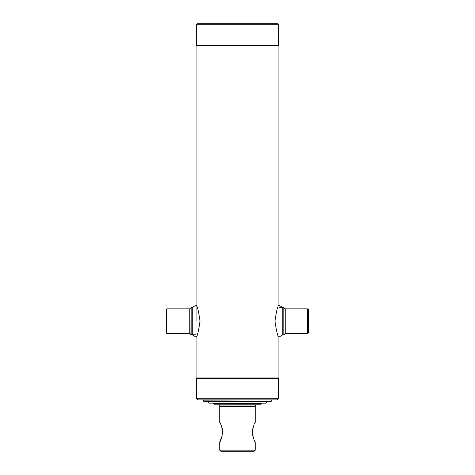 <?xml version="1.0" encoding="UTF-8"?>
<svg xmlns="http://www.w3.org/2000/svg" width="475" height="475" viewBox="0 0 475 475"><rect width="100%" height="100%" fill="white"/><g stroke="black" fill="none" stroke-linecap="round" stroke-linejoin="round"><path stroke-width="0.71" d="M196.638 24.296L197.184 23.75L277.816 23.75L278.362 24.296L196.638 24.296L196.638 45.072L196.092 45.618L196.092 321.142M278.362 24.296L278.362 45.072L196.638 45.072M278.362 45.072L278.908 45.618L196.092 45.618M195.819 334.81L191.17 334.81L191.17 307.473L192.256 307.473L192.256 334.81L196.092 337.155L196.092 377.993L278.908 377.993L278.908 337.155L282.744 334.81L283.83 334.81L283.83 307.473L283.83 334.81M278.908 45.618L278.908 305.128L282.744 307.473L282.744 334.81M278.908 377.993L278.362 378.539L196.638 378.539L196.092 377.993M196.638 378.539L196.638 398.768L278.362 398.768L278.362 378.539M278.362 398.768L277.269 399.861L197.731 399.861L196.638 398.768M308.702 309.932L308.702 332.346L307.61 333.444L307.61 308.839L308.702 309.932M166.844 333.444L166.297 332.892L166.297 309.385L166.844 308.839L166.844 333.444L189.804 333.444L189.804 308.839L166.844 308.839M189.804 333.444L190.897 334.537L191.17 307.473M274.966 321.142C276.426 331.271 277.744 336.609 278.908 337.155C277.733 336.579 276.414 331.241 274.966 321.142C276.432 311 277.75 305.662 278.908 305.128C277.727 305.716 276.414 311.054 274.966 321.142M200.034 321.142C198.574 331.271 197.256 336.609 196.092 337.155C197.268 336.579 198.586 331.241 200.034 321.142C198.568 311 197.25 305.662 196.092 305.128C197.273 305.716 198.586 311.054 200.034 321.142M271.943 400.134L271.154 401.5L203.846 401.5L203.057 400.134L271.943 399.861M266.748 401.779L265.958 403.144L209.042 403.144L208.252 401.779L266.748 401.5M220.851 424.484L219.735 422.275C220.655 422.863 221.647 426.134 222.71 432.102C221.647 438.093 220.655 441.376 219.735 441.958L222.223 435.919M222.644 433.491L222.71 432.173M222.71 432.119L222.686 431.383M222.484 429.554L222.223 428.308M221.718 426.627L221.136 425.125M253.276 426.627L252.777 428.296M252.563 429.269L252.314 431.383M252.356 433.491L252.421 434.043M252.427 434.114L252.771 435.902M253.276 437.594L253.567 438.378M255.265 450.157L254.172 451.25L220.828 451.25L219.735 450.157L255.265 450.157L255.265 441.958C254.345 441.37 253.353 438.093 252.29 432.131C253.359 426.128 254.351 422.845 255.265 422.275L255.265 406.422L256.084 404.783M219.735 422.275L219.735 406.422L255.265 406.422M219.735 450.157L219.735 441.958M219.735 406.422L218.916 405.003L256.084 405.003M261.553 403.418L213.447 403.418L214.237 404.783L260.763 404.783L261.553 403.144M307.61 308.839L285.196 308.839L285.196 333.444L284.103 334.537M279.181 307.473L283.83 307.473M285.196 308.839L284.103 307.747M285.196 333.444L307.61 333.444M189.804 308.839L190.897 307.747M192.256 307.473L196.092 305.128"/></g></svg>
